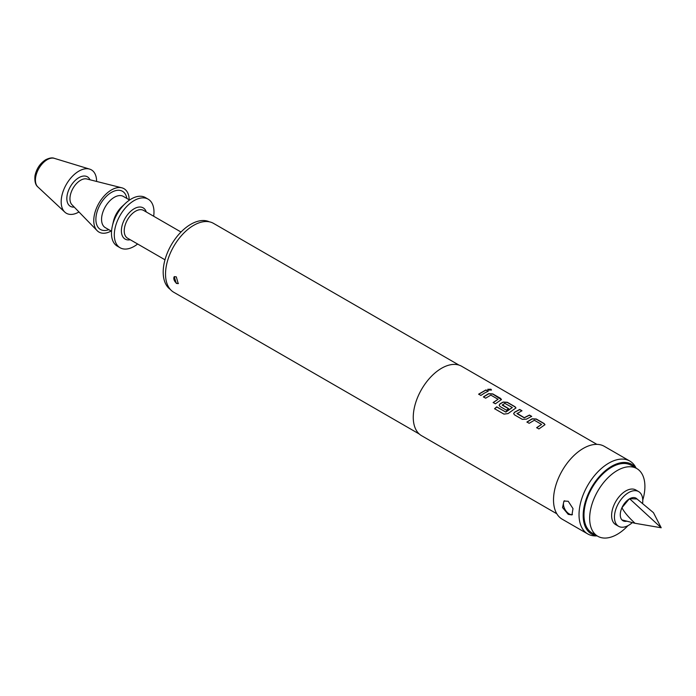 <?xml version="1.0" encoding="UTF-8"?>
<svg xmlns="http://www.w3.org/2000/svg" width="696" height="696" viewBox="0 0 696 696"><rect width="100%" height="100%" fill="white"/><g stroke="black" fill="none" stroke-linecap="round" stroke-linejoin="round"><path stroke-width="1.04" d="M490.941 389.238L491.472 390.004L488.244 390.099L487.722 389.299L490.941 389.238L491.437 390.091M526.942 422.176L532.118 418.957L536.277 419.183L544.081 423.69L544.951 424.769M536.686 427.796L541.575 424.412L534.363 420.245L529.151 423.307L526.924 422.02L532.127 418.792L536.294 419.009L544.107 423.525L544.968 424.682L538.895 428.936L536.668 427.649L541.575 424.412M513.648 413.702L514.509 412.38L519.686 409.605L521.922 410.901M517.032 413.32L524.245 417.67L529.447 415.06L531.683 416.347L526.481 419.14L522.313 419.357L514.501 414.851L513.639 413.633L514.501 412.223L519.703 409.439L521.939 410.727L517.041 413.659L524.253 417.826L529.43 415.234L531.666 416.521M499.145 405.333L500.006 404.002L503.112 402.21L507.262 402.436L515.075 406.942L515.936 408.021M494.612 408.839L496.77 407.012L505.896 412.075L512.317 407.517L504.809 403.349L502.286 405.142L508.628 408.804M502.286 404.802L508.628 408.648L506.392 410.17L499.998 406.473L499.136 405.255L499.998 403.845L503.121 402.044L507.28 402.262L515.092 406.777L515.953 407.934L508.054 413.589L503.947 414.111L494.569 408.7L496.744 406.864L505.574 411.962L512.317 407.517M483.424 397.051L488.609 393.84L492.759 394.066L501.433 399.643M493.168 402.68L498.058 399.286L490.845 395.119L485.643 398.19L483.407 396.903L488.609 393.666L492.777 393.892L500.589 398.399L501.451 399.556L495.387 403.81L493.151 402.523L498.058 399.286M478.665 394.301L485.912 390.108L488.148 391.396M568.232 514.361L562.542 507.575L563.951 501.033L568.232 501.277L572.999 508.593L571.964 514.918L568.232 514.361M564.595 500.755A8.013 4.628 -120 0 0 564.03 507.288A8.013 4.628 -120 0 0 569.111 513.857A8.013 4.628 -120 0 0 572.451 514.527M176.297 283.385L174.218 276.686L176.297 276.843L178.228 283.629L176.297 283.385M174.444 276.582A4.011 2.314 -120 0 0 174.087 279.844A4.011 2.314 -120 0 0 176.645 283.185A4.011 2.314 -120 0 0 178.42 283.49M627.94 525.68A39.072 22.559 -60 0 1 617.282 534.31A39.072 22.559 -60 0 1 597.742 536.242A39.072 22.559 -60 0 1 591.757 504.939A39.072 22.559 -60 0 1 617.282 470.505A39.072 22.559 -60 0 1 636.814 468.573A39.072 22.559 -60 0 1 642.765 500.006M597.742 536.242L592.078 532.971A39.072 22.559 -60 0 1 586.084 501.668A39.072 22.559 -60 0 1 611.61 467.233A39.072 22.559 -60 0 1 631.15 465.302L636.814 468.573M642.625 503.26A20.036 11.571 120 0 0 642.782 500.772A20.036 11.571 120 0 0 638.632 491.602L635.796 489.967A20.036 11.571 120 0 0 620.353 495.334A20.036 11.571 120 0 0 611.61 515.492A20.036 11.571 120 0 0 615.76 524.671L618.596 526.307A20.036 11.571 120 0 0 632.281 522.635M638.632 491.602A20.036 11.571 120 0 0 623.19 496.97A20.036 11.571 120 0 0 614.446 517.128A20.036 11.571 120 0 0 618.596 526.307M621.937 507.723A13.024 7.517 120 0 0 620.275 514.77A13.024 7.517 120 0 0 621.937 519.903L635.03 523.288C628.566 517.311 624.199 512.125 621.937 507.723A13.024 7.517 120 0 1 629.14 499.032L630.106 499.18L629.837 498.632A13.024 7.517 120 0 0 629.14 499.032L621.937 507.723M637.04 499.006A13.024 7.517 120 0 0 629.837 498.632L637.04 499.006L653.448 512.656L661.2 527.768L630.106 499.18M209.305 221.806A39.072 22.559 120 0 0 190.817 224.286A39.072 22.559 120 0 0 165.578 257.79A39.072 22.559 120 0 0 170.285 289.388M153.668 216.239A28.049 16.199 120 0 0 148.17 199.178L145.334 197.542A28.049 16.199 120 0 0 131.309 198.934A28.049 16.199 120 0 0 125.471 203.319A28.049 16.199 120 0 0 112.352 226.043A28.049 16.199 120 0 0 117.285 246.132L120.112 247.767A28.049 16.199 120 0 0 134.145 246.375A28.049 16.199 120 0 0 137.634 244M148.17 199.178A28.049 16.199 120 0 0 134.145 200.57A28.049 16.199 120 0 0 115.814 225.286A28.049 16.199 120 0 0 120.112 247.767M125.471 203.319L121.887 206.66A18.035 10.414 120 0 0 113.457 221.267L112.352 226.043M129.178 199.787A25.047 14.459 120 0 0 121.809 187.807A25.047 14.459 120 0 0 111.473 189.93A25.047 14.459 120 0 0 95.717 210.149A25.047 14.459 120 0 0 97.092 230.62A25.047 14.459 120 0 0 111.151 231.02M96.596 181.447A25.047 14.459 120 0 0 89.636 169.111A25.047 14.459 120 0 0 78.883 171.12A25.047 14.459 120 0 0 63.014 191.67A25.047 14.459 120 0 0 64.815 212.115A25.047 14.459 120 0 0 78.883 212.019A25.047 14.459 120 0 0 78.97 211.967M635.892 468.043A40.211 23.212 120 0 0 611.61 466.303A40.211 23.212 120 0 0 584.24 506.07A40.211 23.212 120 0 0 596.82 535.711M597.116 535.885L595.854 535.911A42.073 24.29 -60 0 1 587.737 533.936A42.073 24.29 -60 0 1 581.29 500.224A42.073 24.29 -60 0 1 608.774 463.144A42.073 24.29 -60 0 1 629.819 461.057A42.073 24.29 -60 0 1 635.578 467.103L636.188 468.208M459.029 365.122L213.533 223.381A39.776 22.959 120 0 0 193.645 225.356A39.776 22.959 120 0 0 167.666 260.4A39.776 22.959 120 0 0 173.765 292.268L419.253 434.008M596.898 444.37L461.631 366.27A40.072 23.133 120 0 0 441.595 368.254A40.072 23.133 120 0 0 415.416 403.567A40.072 23.133 120 0 0 421.558 435.679L556.826 513.779M484.538 393.049L480.884 395.441L478.648 394.154L485.938 389.943L488.166 391.23L484.538 393.049M629.819 461.057L604.311 446.336A42.073 24.29 120 0 0 583.274 448.415A42.073 24.29 120 0 0 555.782 485.495A42.073 24.29 120 0 0 562.237 519.216L587.737 533.936M635.03 523.288L661.2 527.768M621.937 519.903A13.024 7.517 120 0 0 626.6 521.226M487.722 389.386L490.906 389.421M121.809 187.807L86.843 178.976A15.077 8.709 120 0 0 80.614 180.255A15.077 8.709 120 0 0 71.131 192.427A15.077 8.709 120 0 0 71.958 204.755L97.092 230.62M181.012 232.02L143.576 210.409A16.025 9.257 120 0 0 135.555 211.201A16.025 9.257 120 0 0 125.089 225.33A16.025 9.257 120 0 0 127.542 238.171L164.987 259.791M130.256 239.737A18.035 10.414 -60 0 1 121.539 228.479A18.035 10.414 -60 0 1 134.145 208.748A18.035 10.414 -60 0 1 146.291 211.976M47.197 159.68A16.643 9.605 120 0 0 36.644 173.339A16.643 9.605 120 0 0 37.845 186.919C35.453 184.962 34.495 181.23 34.991 175.731C36.514 168.684 40.09 163.351 45.71 159.732C49.459 157.914 52.331 157.461 54.34 158.349A16.643 9.605 120 0 0 47.197 159.68M129.578 200.013L123.323 196.403A18.035 10.414 120 0 0 114.309 197.299A18.035 10.414 120 0 0 102.529 213.185A18.035 10.414 120 0 0 105.287 227.635L111.551 231.246M126.829 198.421A22.037 12.728 120 0 0 111.473 192.392A22.037 12.728 120 0 0 95.944 217.796A22.037 12.728 120 0 0 108.793 229.663M89.993 179.777A17.035 9.831 120 0 0 78.883 177.663A17.035 9.831 120 0 0 67.077 195.637A17.035 9.831 120 0 0 74.228 207.086M37.845 186.919L64.815 212.115M54.34 158.349L89.636 169.111"/></g></svg>

